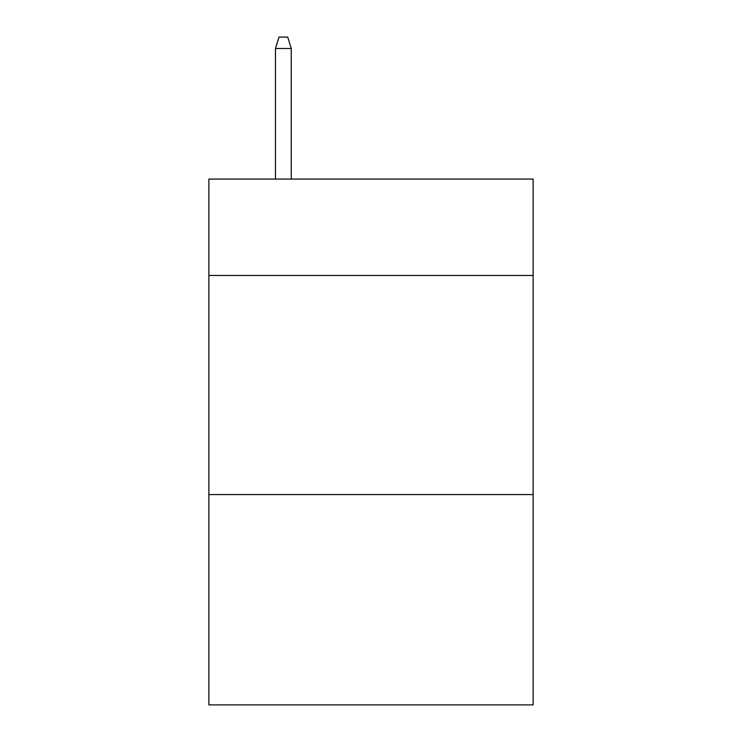<?xml version="1.0" encoding="UTF-8"?>
<svg xmlns="http://www.w3.org/2000/svg" width="742" height="742" viewBox="0 0 742 742"><rect width="100%" height="100%" fill="white"/><g stroke="black" fill="none" stroke-linecap="round" stroke-linejoin="round"><path stroke-width="1.11" d="M533.127 275.477L533.127 179.072L208.873 179.072L208.873 275.477L533.127 275.477L533.127 704.9L208.873 704.9L208.873 275.477M533.127 494.571L208.873 494.571M291.254 179.072L291.254 48.49L275.477 48.49L275.477 179.072M275.477 48.49L278.983 37.1L287.748 37.1L291.254 48.49"/></g></svg>

